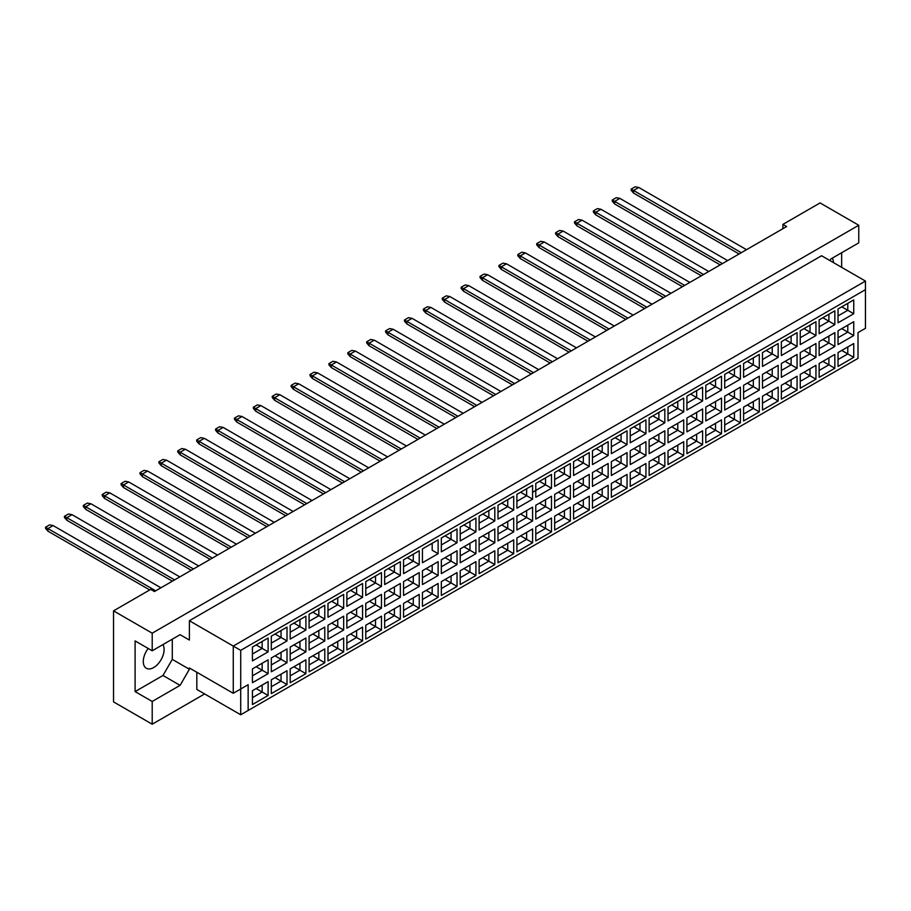 <?xml version="1.0" encoding="UTF-8"?>
<svg xmlns="http://www.w3.org/2000/svg" width="911" height="911" viewBox="0 0 911 911"><rect width="100%" height="100%" fill="white"/><g stroke="black" fill="none" stroke-linecap="round" stroke-linejoin="round"><path stroke-width="1.37" d="M148.197 648.473A14.724 8.506 120 0 0 146.329 668.264A14.724 8.506 120 0 0 153.686 667.535A14.724 8.506 120 0 0 162.91 644.601M829.932 260.58L830.866 258.963L858.754 242.861L858.754 225.256L820.082 202.925L782.891 224.402L786.614 226.543L154.437 591.535L150.714 589.383L113.533 610.86L113.533 701.891L152.205 724.211L204.633 693.943M152.205 724.211L152.205 701.459L135.101 691.586L135.101 640.911L152.205 650.784L152.205 633.179L113.533 610.86M152.205 701.459L180.093 685.357L189.386 669.255L189.386 667.968L233.273 693.294L233.273 646.07L865.45 281.078L821.574 255.74L189.386 620.733L189.386 640.057L180.093 634.682L152.205 650.784M858.754 225.256L152.205 633.179M841.65 267.333L841.65 252.734M782.891 224.402L782.891 228.695M833.463 262.607A14.724 8.506 120 0 0 832.278 258.155M248.145 710.478L240.709 714.771L240.709 689.001L248.145 684.708L248.145 710.478L858.014 358.376L240.709 714.771L196.822 689.433L196.822 672.261M189.386 620.733L240.709 650.363L240.709 689.001L233.273 693.294L248.145 684.708M180.093 634.682L189.386 640.057M135.101 691.586L162.989 675.484L172.281 659.382L172.281 639.192M172.281 659.382L189.386 669.255M865.45 328.313L858.014 332.606L865.45 328.313L865.45 289.664L240.709 650.363M162.989 675.484L180.093 685.357M841.764 350.45L847.788 353.923L847.788 346.966L838.04 352.591L853.732 343.538L853.732 357.363L838.04 366.427L838.04 352.591M838.04 359.549L847.788 353.923L853.732 357.363M858.014 358.376L858.014 332.606M252.427 647.072L268.119 638.019L268.119 651.843L252.427 660.896L252.427 647.072L262.163 641.446L262.163 648.404L268.119 651.843M252.427 668.89L268.119 659.826L268.119 673.65L252.427 682.715L252.427 668.89L262.163 663.265L262.163 670.223L268.119 673.65M252.427 690.697L268.119 681.644L268.119 695.469L252.427 704.533L252.427 690.697L262.163 685.072L262.163 692.03L268.119 695.469M271.307 636.163L287.011 627.11L287.011 640.934L271.307 649.998L271.307 636.163L281.055 630.537L281.055 637.495L287.011 640.934M271.307 657.981L287.011 648.917L287.011 662.752L271.307 671.806L271.307 657.981L281.055 652.356L281.055 659.313L287.011 662.752M271.307 679.8L287.011 670.735L287.011 684.56L271.307 693.624L271.307 679.8L281.055 674.174L281.055 681.121L287.011 684.56M290.199 625.265L305.891 616.2L305.891 630.025L290.199 639.089L290.199 625.265L299.947 619.639L299.947 626.597L305.891 630.025M290.199 647.072L305.891 638.019L305.891 651.843L290.199 660.896L290.199 647.072L299.947 641.446L299.947 648.404L305.891 651.843M290.199 668.89L305.891 659.826L305.891 673.65L290.199 682.715L290.199 668.89L299.947 663.265L299.947 670.223L305.891 673.65M309.091 614.356L324.783 605.291L324.783 619.116L309.091 628.18L309.091 614.356L318.839 608.73L318.839 615.688L324.783 619.116M309.091 636.163L324.783 627.11L324.783 640.934L309.091 649.998L309.091 636.163L318.839 630.537L318.839 637.495L324.783 640.934M309.091 657.981L324.783 648.917L324.783 662.752L309.091 671.806L309.091 657.981L318.839 652.356L318.839 659.313L324.783 662.752M327.983 603.446L343.675 594.382L343.675 608.218L327.983 617.271L327.983 603.446L337.73 597.821L337.73 604.779L343.675 608.218M327.983 625.265L343.675 616.2L343.675 630.025L327.983 639.089L327.983 625.265L337.73 619.639L337.73 626.597L343.675 630.025M327.983 647.072L343.675 638.019L343.675 651.843L327.983 660.896L327.983 647.072L337.73 641.446L337.73 648.404L343.675 651.843M346.875 592.537L362.567 583.484L362.567 597.309L346.875 606.373L346.875 592.537L356.622 586.912L356.622 593.87L362.567 597.309M346.875 614.356L362.567 605.291L362.567 619.116L346.875 628.18L346.875 614.356L356.622 608.73L356.622 615.688L362.567 619.116M346.875 636.163L362.567 627.11L362.567 640.934L346.875 649.998L346.875 636.163L356.622 630.537L356.622 637.495L362.567 640.934M365.766 581.639L381.458 572.575L381.458 586.399L365.766 595.464L365.766 581.639L375.514 576.014L375.514 582.96L381.458 586.399M365.766 603.446L381.458 594.382L381.458 608.218L365.766 617.271L365.766 603.446L375.514 597.821L375.514 604.779L381.458 608.218M365.766 625.265L381.458 616.2L381.458 630.025L365.766 639.089L365.766 625.265L375.514 619.639L375.514 626.597L381.458 630.025M384.658 570.73L400.35 561.666L400.35 575.49L384.658 584.555L384.658 570.73L394.406 565.105L394.406 572.062L400.35 575.49M384.658 592.537L400.35 583.484L400.35 597.309L384.658 606.373L384.658 592.537L394.406 586.912L394.406 593.87L400.35 597.309M384.658 614.356L400.35 605.291L400.35 619.116L384.658 628.18L384.658 614.356L394.406 608.73L394.406 615.688L400.35 619.116M403.55 559.821L419.242 550.756L419.242 564.592L403.55 573.645L403.55 559.821L413.298 554.195L413.298 561.153L419.242 564.592M403.55 581.639L419.242 572.575L419.242 586.399L403.55 595.464L403.55 581.639L413.298 576.014L413.298 582.96L419.242 586.399M403.55 603.446L419.242 594.393L419.242 608.218L403.55 617.271L403.55 603.446L413.298 597.821L413.298 604.779L419.242 608.218M438.134 553.683L432.178 550.244L432.178 543.286L422.442 548.912L438.134 539.859L438.134 553.683L422.442 562.736L422.442 548.912L422.442 562.736M422.442 570.73L438.134 561.666L438.134 575.49L422.442 584.555L422.442 570.73L432.178 565.105L432.178 572.062L438.134 575.49M422.442 592.537L438.134 583.484L438.134 597.309L422.442 606.373L422.442 592.537L432.178 586.912L432.178 593.87L438.134 597.309M441.334 538.002L457.026 528.949L457.026 542.774L441.334 551.838L441.334 538.002L451.07 532.377L451.07 539.335L457.026 542.774M441.334 559.821L457.026 550.756L457.026 564.592L441.334 573.645L441.334 559.821L451.07 554.195L451.07 561.153L457.026 564.592M441.334 581.639L457.026 572.575L457.026 586.399L441.334 595.464L441.334 581.639L451.07 576.014L451.07 582.972L457.026 586.399M460.226 527.105L475.918 518.04L475.918 531.865L460.226 540.929L460.226 527.105L469.962 521.479L469.962 528.437L475.918 531.865M460.226 548.912L475.918 539.859L475.918 553.683L460.226 562.736L460.226 548.912L469.962 543.286L469.962 550.244L475.918 553.683M460.226 570.73L475.918 561.666L475.918 575.49L460.226 584.555L460.226 570.73L469.962 565.105L469.962 572.062L475.918 575.49M479.118 516.195L494.81 507.131L494.81 520.955L479.118 530.02L479.118 516.195L488.854 510.57L488.854 517.528L494.81 520.955M479.118 538.002L494.81 528.949L494.81 542.774L479.118 551.838L479.118 538.002L488.854 532.388L488.854 539.335L494.81 542.774M479.118 559.821L494.81 550.756L494.81 564.592L479.118 573.645L479.118 559.821L488.854 554.195L488.854 561.153L494.81 564.592M498.01 505.286L513.702 496.233L513.702 510.058L498.01 519.111L498.01 505.286L507.746 499.661L507.746 506.618L513.702 510.058M498.01 527.105L513.702 518.04L513.702 531.865L498.01 540.929L498.01 527.105L507.746 521.479L507.746 528.437L513.702 531.865M498.01 548.912L513.702 539.859L513.702 553.683L498.01 562.736L498.01 548.912L507.746 543.286L507.746 550.244L513.702 553.683M516.901 494.377L532.593 485.324L532.593 499.148L516.901 508.213L516.901 494.377L526.638 488.751L526.638 495.709L532.593 499.148M516.901 516.195L532.593 507.131L532.593 520.967L516.901 530.02L516.901 516.195L526.638 510.57L526.638 517.528L532.593 520.967M516.901 538.014L532.593 528.949L532.593 542.774L516.901 551.838L516.901 538.014L526.638 532.388L526.638 539.335L532.593 542.774M535.782 483.479L551.485 474.415L551.485 488.239L535.782 497.304L535.782 483.479L545.53 477.854L545.53 484.811L551.485 488.239M535.782 505.286L551.485 496.233L551.485 510.058L535.782 519.111L535.782 505.286L545.53 499.661L545.53 506.618L551.485 510.058M535.782 527.105L551.485 518.04L551.485 531.865L535.782 540.929L535.782 527.105L545.53 521.479L545.53 528.437L551.485 531.865M554.674 472.57L570.366 463.505L570.366 477.33L554.674 486.394L554.674 472.57L564.421 466.944L564.421 473.902L570.366 477.33M554.674 494.377L570.366 485.324L570.366 499.148L554.674 508.213L554.674 494.377L564.421 488.751L564.421 495.709L570.366 499.148M554.674 516.195L570.366 507.131L570.366 520.967L554.674 530.02L554.674 516.195L564.421 510.57L564.421 517.528L570.366 520.967M573.566 461.661L589.258 452.596L589.258 466.432L573.566 475.485L573.566 461.661L583.313 456.035L583.313 462.993L589.258 466.432M573.566 483.479L589.258 474.415L589.258 488.239L573.566 497.304L573.566 483.479L583.313 477.854L583.313 484.811L589.258 488.239M573.566 505.286L589.258 496.233L589.258 510.058L573.566 519.111L573.566 505.286L583.313 499.661L583.313 506.618L589.258 510.058M592.457 450.751L608.149 441.698L608.149 455.523L592.457 464.576L592.457 450.751L602.205 445.126L602.205 452.084L608.149 455.523M592.457 472.57L608.149 463.505L608.149 477.33L592.457 486.394L592.457 472.57L602.205 466.944L602.205 473.902L608.149 477.33M592.457 494.377L608.149 485.324L608.149 499.148L592.457 508.213L592.457 494.377L602.205 488.751L602.205 495.709L608.149 499.148M611.349 439.854L627.041 430.789L627.041 444.614L611.349 453.678L611.349 439.854L621.097 434.228L621.097 441.175L627.041 444.614M611.349 461.661L627.041 452.596L627.041 466.432L611.349 475.485L611.349 461.661L621.097 456.035L621.097 462.993L627.041 466.432M611.349 483.479L627.041 474.415L627.041 488.239L611.349 497.304L611.349 483.479L621.097 477.854L621.097 484.811L627.041 488.239M630.241 428.944L645.933 419.88L645.933 433.704L630.241 442.769L630.241 428.944L639.989 423.319L639.989 430.277L645.933 433.704M630.241 450.751L645.933 441.698L645.933 455.523L630.241 464.587L630.241 450.751L639.989 445.126L639.989 452.084L645.933 455.523M630.241 472.57L645.933 463.505L645.933 477.33L630.241 486.394L630.241 472.57L639.989 466.944L639.989 473.902L645.933 477.33M649.133 418.035L664.825 408.971L664.825 422.806L649.133 431.86L649.133 418.035L658.881 412.41L658.881 419.367L664.825 422.806M649.133 439.854L664.825 430.789L664.825 444.614L649.133 453.678L649.133 439.854L658.881 434.228L658.881 441.175L664.825 444.614M649.133 461.661L664.825 452.596L664.825 466.432L649.133 475.485L649.133 461.661L658.881 456.035L658.881 462.993L664.825 466.432M668.025 407.126L683.717 398.073L683.717 411.897L668.025 420.95L668.025 407.126L677.773 401.5L677.773 408.458L683.717 411.897M668.025 428.944L683.717 419.88L683.717 433.704L668.025 442.769L668.025 428.944L677.773 423.319L677.773 430.277L683.717 433.704M668.025 450.751L683.717 441.698L683.717 455.523L668.025 464.587L668.025 450.751L677.773 445.126L677.773 452.084L683.717 455.523M686.917 396.217L702.609 387.164L702.609 400.988L686.917 410.052L686.917 396.217L696.653 390.591L696.653 397.549L702.609 400.988M686.917 418.035L702.609 408.971L702.609 422.806L686.917 431.86L686.917 418.035L696.653 412.41L696.653 419.367L702.609 422.806M686.917 439.854L702.609 430.789L702.609 444.614L686.917 453.678L686.917 439.854L696.653 434.228L696.653 441.175L702.609 444.614M705.809 385.319L721.501 376.254L721.501 390.079L705.809 399.143L705.809 385.319L715.545 379.693L715.545 386.651L721.501 390.079M705.809 407.126L721.501 398.073L721.501 411.897L705.809 420.95L705.809 407.126L715.545 401.5L715.545 408.458L721.501 411.897M705.809 428.944L721.501 419.88L721.501 433.704L705.809 442.769L705.809 428.944L715.545 423.319L715.545 430.277L721.501 433.704M724.7 374.41L740.392 365.345L740.392 379.17L724.7 388.234L724.7 374.41L734.437 368.784L734.437 375.742L740.392 379.17M724.7 396.217L740.392 387.164L740.392 400.988L724.7 410.052L724.7 396.217L734.437 390.591L734.437 397.549L740.392 400.988M724.7 418.035L740.392 408.971L740.392 422.806L724.7 431.86L724.7 418.035L734.437 412.41L734.437 419.367L740.392 422.806M743.592 363.5L759.284 354.436L759.284 368.272L743.592 377.325L743.592 363.5L753.329 357.875L753.329 364.833L759.284 368.272M743.592 385.319L759.284 376.254L759.284 390.079L743.592 399.143L743.592 385.319L753.329 379.693L753.329 386.651L759.284 390.079M743.592 407.126L759.284 398.073L759.284 411.897L743.592 420.95L743.592 407.126L753.329 401.5L753.329 408.458L759.284 411.897M762.484 352.591L778.176 343.538L778.176 357.363L762.484 366.427L762.484 352.591L772.221 346.966L772.221 353.923L778.176 357.363M762.484 374.41L778.176 365.345L778.176 379.17L762.484 388.234L762.484 374.41L772.221 368.784L772.221 375.742L778.176 379.17M762.484 396.217L778.176 387.164L778.176 400.988L762.484 410.052L762.484 396.217L772.221 390.603L772.221 397.549L778.176 400.988M781.365 341.693L797.068 332.629L797.068 346.453L781.365 355.518L781.365 341.693L791.112 336.068L791.112 343.014L797.068 346.453M781.365 363.5L797.068 354.447L797.068 368.272L781.365 377.325L781.365 363.5L791.112 357.875L791.112 364.833L797.068 368.272M781.365 385.319L797.068 376.254L797.068 390.079L781.365 399.143L781.365 385.319L791.112 379.693L791.112 386.651L797.068 390.079M800.257 330.784L815.949 321.72L815.949 335.544L800.257 344.609L800.257 330.784L810.004 325.159L810.004 332.116L815.949 335.544M800.257 352.591L815.949 343.538L815.949 357.363L800.257 366.427L800.257 352.591L810.004 346.966L810.004 353.923L815.949 357.363M800.257 374.41L815.949 365.345L815.949 379.181L800.257 388.234L800.257 374.41L810.004 368.784L810.004 375.742L815.949 379.181M819.148 319.875L834.84 310.81L834.84 324.646L819.148 333.699L819.148 319.875L828.896 314.249L828.896 321.207L834.84 324.646M819.148 341.693L834.84 332.629L834.84 346.453L819.148 355.518L819.148 341.693L828.896 336.068L828.896 343.014L834.84 346.453M819.148 363.5L834.84 354.447L834.84 368.272L819.148 377.325L819.148 363.5L828.896 357.875L828.896 364.833L834.84 368.272M838.04 308.966L853.732 299.913L853.732 313.737L838.04 322.79L838.04 308.966L847.788 303.34L847.788 310.298L853.732 313.737M838.04 330.784L853.732 321.72L853.732 335.544L838.04 344.609L838.04 330.784L847.788 325.159L847.788 332.116L853.732 335.544M853.732 343.538L847.788 346.966M841.764 328.632L847.788 332.116L838.04 337.742M841.764 306.825L847.788 310.298L838.04 315.923M822.872 361.36L828.896 364.833L819.148 370.458M822.872 339.541L828.896 343.014L819.148 348.64M822.872 317.723L828.896 321.207L819.148 326.833M803.98 372.257L810.004 375.742L800.257 381.367M803.98 350.45L810.004 353.923L800.257 359.549M803.98 328.632L810.004 332.116L800.257 337.742M785.088 383.167L791.112 386.651L781.365 392.277M785.088 361.36L791.112 364.833L781.365 370.458M785.088 339.541L791.112 343.014L781.365 348.64M766.197 394.076L772.221 397.549L762.484 403.174M766.197 372.257L772.221 375.742L762.484 381.367M766.197 350.45L772.221 353.923L762.484 359.549M747.305 404.985L753.329 408.458L743.592 414.084M747.305 383.167L753.329 386.651L743.592 392.277M747.305 361.36L753.329 364.833L743.592 370.458M728.413 415.883L734.437 419.367L724.7 424.993M728.413 394.076L734.437 397.549L724.7 403.174M728.413 372.257L734.437 375.742L724.7 381.367M709.521 426.792L715.545 430.277L705.809 435.902M709.521 404.985L715.545 408.458L705.809 414.084M709.521 383.167L715.545 386.651L705.809 392.277M690.629 437.701L696.653 441.175L686.917 446.8M690.629 415.883L696.653 419.367L686.917 424.993M690.629 394.076L696.653 397.549L686.917 403.174M671.737 448.611L677.773 452.084L668.025 457.709M671.737 426.792L677.773 430.277L668.025 435.902M671.737 404.985L677.773 408.458L668.025 414.084M652.857 459.52L658.881 462.993L649.133 468.618M652.857 437.701L658.881 441.175L649.133 446.8M652.857 415.883L658.881 419.367L649.133 424.993M633.965 470.418L639.989 473.902L630.241 479.528M633.965 448.611L639.989 452.084L630.241 457.709M633.965 426.792L639.989 430.277L630.241 435.902M615.073 481.327L621.097 484.811L611.349 490.437M615.073 459.52L621.097 462.993L611.349 468.618M615.073 437.701L621.097 441.175L611.349 446.8M596.181 492.236L602.205 495.709L592.457 501.335M596.181 470.418L602.205 473.902L592.457 479.528M596.181 448.611L602.205 452.084L592.457 457.709M577.289 503.145L583.313 506.618L573.566 512.244M577.289 481.327L583.313 484.811L573.566 490.437M577.289 459.52L583.313 462.993L573.566 468.618M558.397 514.043L564.421 517.528L554.674 523.153M558.397 492.236L564.421 495.709L554.674 501.335M558.397 470.418L564.421 473.902L554.674 479.528M539.506 524.952L545.53 528.437L535.782 534.062M539.506 503.145L545.53 506.618L535.782 512.244M539.506 481.327L545.53 484.811L532.593 492.282M535.782 490.425L545.53 484.811M520.614 535.862L526.638 539.335L516.901 544.96M520.614 514.043L526.638 517.528L516.901 523.153M520.614 492.236L526.638 495.709L516.901 501.335L526.638 495.709M501.722 546.771L507.746 550.244L498.01 555.869M501.722 524.952L507.746 528.437L498.01 534.062M501.722 503.145L507.746 506.618L498.01 512.244L507.746 506.618M482.83 557.68L488.854 561.153L479.118 566.779M482.83 535.862L488.854 539.335L479.118 544.96M482.83 514.043L488.854 517.528L479.118 523.153L488.854 517.528M463.938 568.578L469.962 572.062L460.226 577.688M463.938 546.771L469.962 550.244L460.226 555.869M463.938 524.952L469.962 528.437L460.226 534.062L469.962 528.437M445.046 579.487L451.07 582.972L441.334 588.586M445.046 557.68L451.07 561.153L441.334 566.779M445.046 535.862L451.07 539.335L441.334 544.96L451.07 539.335M426.154 590.396L432.178 593.87L422.442 599.495M426.154 568.578L432.178 572.062L422.442 577.688M432.178 543.286L438.134 539.859M407.274 601.306L413.298 604.779L403.55 610.404M407.274 579.487L413.298 582.96L403.55 588.586M407.274 557.669L413.298 561.153L403.55 566.779M388.382 612.203L394.406 615.688L384.658 621.313M388.382 590.396L394.406 593.87L384.658 599.495M388.382 568.578L394.406 572.062L384.658 577.688M369.49 623.113L375.514 626.597L365.766 632.223M369.49 601.306L375.514 604.779L365.766 610.404M369.49 579.487L375.514 582.96L365.766 588.586M350.598 634.022L356.622 637.495L346.875 643.12M350.598 612.203L356.622 615.688L346.875 621.313M350.598 590.396L356.622 593.87L346.875 599.495M331.706 644.931L337.73 648.404L327.983 654.03M331.706 623.113L337.73 626.597L327.983 632.223M331.706 601.306L337.73 604.779L327.983 610.404M312.815 655.829L318.839 659.313L309.091 664.939M312.815 634.022L318.839 637.495L309.091 643.12M312.815 612.203L318.839 615.688L309.091 621.313M293.923 666.738L299.947 670.223L290.199 675.848M293.923 644.931L299.947 648.404L290.199 654.03M293.923 623.113L299.947 626.597L290.199 632.223M275.031 677.647L281.055 681.121L271.307 686.746M275.031 655.829L281.055 659.313L271.307 664.939M275.031 634.022L281.055 637.495L271.307 643.12M256.139 688.557L262.163 692.03L252.427 697.655M256.139 666.738L262.163 670.223L252.427 675.848M256.139 644.931L262.163 648.404L252.427 654.03M853.732 321.72L847.788 325.159M853.732 299.913L847.788 303.34M834.84 354.447L828.896 357.875M834.84 332.629L828.896 336.068M834.84 310.81L828.896 314.249M815.949 365.345L810.004 368.784M815.949 343.538L810.004 346.966M815.949 321.72L810.004 325.159M797.068 376.254L791.112 379.693M797.068 354.447L791.112 357.875M797.068 332.629L791.112 336.068M778.176 387.164L772.221 390.603M778.176 365.345L772.221 368.784M778.176 343.538L772.221 346.966M759.284 398.073L753.329 401.5M759.284 376.254L753.329 379.693M759.284 354.436L753.329 357.875M740.392 408.971L734.437 412.41M740.392 387.164L734.437 390.591M740.392 365.345L734.437 368.784M721.501 419.88L715.545 423.319M721.501 398.073L715.545 401.5M721.501 376.254L715.545 379.693M702.609 430.789L696.653 434.228M702.609 408.971L696.653 412.41M702.609 387.164L696.653 390.591M683.717 441.698L677.773 445.126M683.717 419.88L677.773 423.319M683.717 398.073L677.773 401.5M664.825 452.596L658.881 456.035M664.825 430.789L658.881 434.228M664.825 408.971L658.881 412.41M645.933 463.505L639.989 466.944M645.933 441.698L639.989 445.126M645.933 419.88L639.989 423.319M627.041 474.415L621.097 477.854M627.041 452.596L621.097 456.035M627.041 430.789L621.097 434.228M608.149 485.324L602.205 488.751M608.149 463.505L602.205 466.944M608.149 441.698L602.205 445.126M589.258 496.233L583.313 499.661M589.258 474.415L583.313 477.854M589.258 452.596L583.313 456.035M570.366 507.131L564.421 510.57M570.366 485.324L564.421 488.751M570.366 463.505L564.421 466.944M551.485 518.04L545.53 521.479M551.485 496.233L545.53 499.661M551.485 474.415L545.53 477.854M532.593 528.949L526.638 532.388M532.593 507.131L526.638 510.57M532.593 485.324L526.638 488.751M513.702 539.859L507.746 543.286M513.702 518.04L507.746 521.479M513.702 496.233L507.746 499.661M494.81 550.756L488.854 554.195M494.81 528.949L488.854 532.388M494.81 507.131L488.854 510.57M475.918 561.666L469.962 565.105M475.918 539.859L469.962 543.286M475.918 518.04L469.962 521.479M457.026 572.575L451.07 576.014M457.026 550.756L451.07 554.195M457.026 528.949L451.07 532.377M438.134 583.484L432.178 586.912M438.134 561.666L432.178 565.105M419.242 594.393L413.298 597.821M419.242 572.575L413.298 576.014M419.242 550.756L413.298 554.195M400.35 605.291L394.406 608.73M400.35 583.484L394.406 586.912M400.35 561.666L394.406 565.105M381.458 616.2L375.514 619.639M381.458 594.382L375.514 597.821M381.458 572.575L375.514 576.014M362.567 627.11L356.622 630.537M362.567 605.291L356.622 608.73M362.567 583.484L356.622 586.912M343.675 638.019L337.73 641.446M343.675 616.2L337.73 619.639M343.675 594.382L337.73 597.821M324.783 648.917L318.839 652.356M324.783 627.11L318.839 630.537M324.783 605.291L318.839 608.73M305.891 659.826L299.947 663.265M305.891 638.019L299.947 641.446M305.891 616.2L299.947 619.639M287.011 670.735L281.055 674.174M287.011 648.917L281.055 652.356M287.011 627.11L281.055 630.537M268.119 681.644L262.163 685.072M268.119 659.826L262.163 663.265M268.119 638.019L262.163 641.446M865.45 289.664L865.45 281.078M739.083 253.987L633.555 193.052L633.555 190.479L631.175 189.101L635.183 186.789L638.759 187.472L746.53 249.694M741.315 252.7L633.555 190.479L638.759 187.472M633.555 193.052L631.175 190.308L631.175 189.101M720.202 264.896L614.663 203.962L614.663 201.388L612.283 200.01L616.292 197.687L619.867 198.382L727.638 260.592M722.423 263.598L614.663 201.388L619.867 198.382M614.663 203.962L612.283 201.217L612.283 200.01M701.311 275.794L595.771 214.871L595.771 212.286L593.391 210.919L597.411 208.596L600.975 209.279L708.747 271.501M703.543 274.507L595.771 212.286L600.975 209.279M595.771 214.871L593.391 212.115L593.391 210.919M663.527 297.612L557.987 236.678L557.987 234.104L555.608 232.726L559.627 230.415L563.192 231.098L670.963 293.319M665.759 296.326L557.987 234.104L563.192 231.098M557.987 236.678L555.608 233.933L555.608 232.726M625.743 319.419L520.204 258.496L520.204 255.911L517.824 254.545L521.844 252.222L525.408 252.916L633.179 315.126M627.975 318.133L520.204 255.911L525.408 252.916M520.204 258.496L517.824 255.74L517.824 254.545M587.959 341.238L482.42 280.303L482.42 277.73L480.04 276.352L484.06 274.04L487.624 274.723L595.395 336.945M590.191 339.951L482.42 277.73L487.624 274.723M482.42 280.303L480.04 277.559L480.04 276.352M682.419 286.703L576.879 225.769L576.879 223.195L574.499 221.828L578.519 219.505L582.083 220.189L689.855 282.41M684.651 285.416L576.879 223.195L582.083 220.189M576.879 225.769L574.499 223.024L574.499 221.828M644.635 308.522L539.096 247.587L539.096 245.013L536.716 243.636L540.735 241.313L544.3 242.007L652.071 304.228M646.867 307.235L539.096 245.013L544.3 242.007M539.096 247.587L536.716 244.843L536.716 243.636M606.851 330.329L501.312 269.405L501.312 266.821L498.932 265.454L502.952 263.131L506.516 263.814L614.287 326.036M609.083 329.042L501.312 266.821L506.516 263.814M501.312 269.405L498.932 266.65L498.932 265.454M569.068 352.147L463.528 291.213L463.528 288.639L461.148 287.261L465.168 284.949L468.744 285.633L576.504 347.854M571.299 350.86L463.528 288.639L468.744 285.633M463.528 291.213L461.148 288.468L461.148 287.261M550.176 363.056L444.636 302.122L444.636 299.548L442.256 298.17L446.276 295.847L449.852 296.542L557.612 358.752M552.408 361.758L444.636 299.548L449.852 296.542M444.636 302.122L442.256 299.366L442.256 298.17M512.392 384.863L406.864 323.929L406.864 321.355L404.484 319.977L408.492 317.666L412.068 318.349L519.828 380.57M514.624 383.577L406.864 321.355L412.068 318.349M406.864 323.929L404.484 321.184L404.484 319.977M474.608 406.682L369.08 345.747L369.08 343.174L366.7 341.796L370.709 339.473L374.284 340.167L482.056 402.389M476.84 405.384L369.08 343.174L374.284 340.167M369.08 345.747L366.7 343.003L366.7 341.796M531.284 373.954L425.756 313.031L425.756 310.446L423.376 309.08L427.384 306.756L430.96 307.44L538.72 369.661M533.516 372.667L425.756 310.446L430.96 307.44M425.756 313.031L423.376 310.275L423.376 309.08M493.5 395.773L387.972 334.838L387.972 332.264L385.592 330.887L389.601 328.575L393.176 329.258L500.948 391.479M495.732 394.486L387.972 332.264L393.176 329.258M387.972 334.838L385.592 332.094L385.592 330.887M455.728 417.58L350.188 356.656L350.188 354.072L347.808 352.705L351.828 350.382L355.392 351.065L463.164 413.287M457.96 416.293L350.188 354.072L355.392 351.065M350.188 356.656L347.808 353.901L347.808 352.705M417.944 439.398L312.405 378.464L312.405 375.89L310.025 374.512L314.044 372.2L317.609 372.884L425.38 435.105M420.176 438.111L312.405 375.89L317.609 372.884M312.405 378.464L310.025 375.719L310.025 374.512M380.16 461.205L274.621 400.282L274.621 397.708L272.241 396.331L276.261 394.007L279.825 394.702L387.596 456.912M382.392 459.918L274.621 397.708L279.825 394.702M274.621 400.282L272.241 397.526L272.241 396.331M342.377 483.024L236.837 422.089L236.837 419.515L234.457 418.138L238.477 415.826L242.041 416.509L349.813 478.73M344.609 481.737L236.837 419.515L242.041 416.509M236.837 422.089L234.457 419.345L234.457 418.138M304.593 504.842L199.054 443.908L199.054 441.334L196.674 439.956L200.693 437.633L204.269 438.328L312.029 500.538M306.825 503.544L199.054 441.334L204.269 438.328M199.054 443.908L196.674 441.163L196.674 439.956M266.809 526.649L161.281 465.715L161.281 463.141L158.901 461.763L162.91 459.451L166.485 460.135L274.245 522.356M269.041 525.362L161.281 463.141L166.485 460.135M161.281 465.715L158.901 462.97L158.901 461.763M229.025 548.468L123.497 487.533L123.497 484.959L121.117 483.582L125.126 481.259L128.702 481.953L236.473 544.174M231.257 547.181L123.497 484.959L128.702 481.953M123.497 487.533L121.117 484.789L121.117 483.582M191.253 570.275L85.714 509.34L85.714 506.767L83.334 505.4L87.354 503.077L90.918 503.76L198.689 565.982M193.485 568.988L85.714 506.767L90.918 503.76M85.714 509.34L83.334 506.596L83.334 505.4M149.746 589.941L47.93 531.159L47.93 528.585L45.55 527.207L49.57 524.884L53.134 525.579L160.905 587.8M155.701 590.806L47.93 528.585L53.134 525.579M47.93 531.159L45.55 528.414L45.55 527.207M436.836 428.489L331.297 367.554L331.297 364.981L328.917 363.614L332.936 361.291L336.501 361.974L444.272 424.196M439.068 427.202L331.297 364.981L336.501 361.974M331.297 367.554L328.917 364.81L328.917 363.614M399.052 450.307L293.513 389.373L293.513 386.799L291.133 385.421L295.153 383.098L298.717 383.793L406.488 446.014M401.284 449.021L293.513 386.799L298.717 383.793M293.513 389.373L291.133 386.628L291.133 385.421M361.268 472.114L255.729 411.191L255.729 408.606L253.349 407.24L257.369 404.917L260.933 405.6L368.704 467.821M363.5 470.828L255.729 408.606L260.933 405.6M255.729 411.191L253.349 408.435L253.349 407.24M323.485 493.933L217.945 432.998L217.945 430.425L215.565 429.047L219.585 426.735L223.161 427.418L330.921 489.64M325.717 492.646L217.945 430.425L223.161 427.418M217.945 432.998L215.565 430.254L215.565 429.047M285.701 515.74L180.162 454.817L180.162 452.232L177.782 450.865L181.801 448.542L185.377 449.225L293.137 511.447M287.933 514.453L180.162 452.232L185.377 449.225M180.162 454.817L177.782 452.061L177.782 450.865M247.917 537.558L142.389 476.624L142.389 474.05L140.009 472.672L144.018 470.361L147.593 471.044L255.365 533.265M250.149 536.272L142.389 474.05L147.593 471.044M142.389 476.624L140.009 473.879L140.009 472.672M210.145 559.365L104.606 498.442L104.606 495.857L102.226 494.491L106.234 492.168L109.81 492.862L217.581 555.072M212.365 558.079L104.606 495.857L109.81 492.862M104.606 498.442L102.226 495.686L102.226 494.491M172.361 581.184L66.822 520.249L66.822 517.676L64.442 516.298L68.462 513.986L72.026 514.669L179.797 576.891M174.593 579.897L66.822 517.676L72.026 514.669M66.822 520.249L64.442 517.505L64.442 516.298"/></g></svg>
